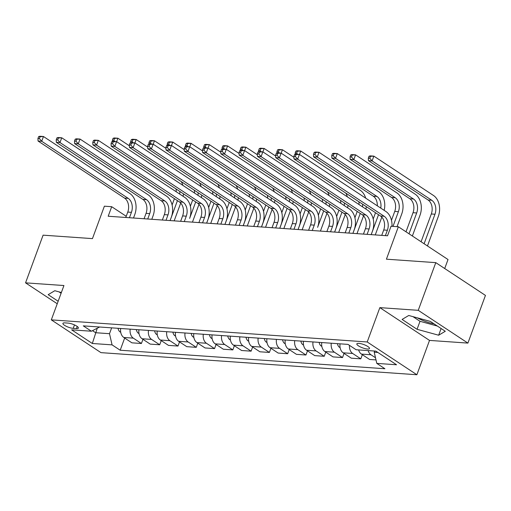 <?xml version="1.0" encoding="UTF-8"?>
<svg xmlns="http://www.w3.org/2000/svg" width="511" height="511" viewBox="0 0 511 511"><rect width="100%" height="100%" fill="white"/><g stroke="black" fill="none" stroke-linecap="round" stroke-linejoin="round"><path stroke-width="0.77" d="M417.417 317.868A16.422 4.292 -159.8 0 0 434.037 323.853M358.875 343.366A6.739 1.763 -159.8 0 0 356.844 343.871A6.739 1.763 -159.8 0 0 360.338 346.912A6.739 1.763 -159.8 0 0 367.466 349.032A6.739 1.763 -159.8 0 0 369.491 348.528A6.739 1.763 -159.8 0 0 365.997 345.493A6.739 1.763 -159.8 0 0 358.875 343.366M444.711 268.531L448.019 259.531L398.356 226.756L391.043 226.245L387.536 235.782L108.191 216.242L111.698 206.706L104.385 206.189L92.453 238.618L43.096 235.162L25.55 282.851L57.238 303.758M467.904 343.098L485.45 295.409L435.787 262.641L418.241 310.324L379.852 307.635L367.217 341.968L416.88 374.742L429.515 340.409L467.904 343.098L418.241 310.324M367.217 341.968L51.311 319.867L100.974 352.641L416.88 374.742M73.214 328.369L76.433 328.592A6.528 1.705 -159.8 0 0 78.394 328.1A6.528 1.705 -159.8 0 0 75.015 325.162A6.528 1.705 -159.8 0 0 68.11 323.105L64.891 322.875A6.528 1.705 -159.8 0 0 62.923 323.367A6.528 1.705 -159.8 0 0 66.309 326.312A6.528 1.705 -159.8 0 0 73.214 328.369L74.485 324.913M92.51 330.668L95.614 332.718L109.507 333.696L112.069 344.868L120.194 350.227L384.911 368.744L376.792 363.385L374.231 352.213L377.897 352.469M112.069 344.868L92.325 343.481L71.655 329.844L91.399 331.224L99.626 327.008M376.792 363.385L396.536 364.771L375.866 351.127L356.122 349.748L347.997 344.388L83.28 325.865L91.399 331.224M398.356 226.756L386.425 259.186L435.787 262.641M51.311 319.867L63.939 285.534L25.55 282.851M126.223 216.287L111.698 206.706M97.237 328.305L92.325 343.481M111.66 327.851L109.507 333.696M374.659 351.044L374.231 352.213M120.194 350.227L124.671 338.046M120.673 328.484A8.425 6.043 94 0 0 123.796 337.471L131.915 342.83L141.419 343.494L142.952 339.33M375.994 359.904L369.574 359.457L361.456 354.097A8.425 6.043 94 0 1 358.626 349.92M349.467 345.353A8.425 6.043 94 0 0 352.679 353.484L360.804 358.843L362.337 354.679M360.804 358.843L351.293 358.179L343.175 352.82A8.425 6.043 94 0 1 340.058 343.833M331.281 343.22A8.425 6.043 94 0 0 334.398 352.2L342.523 357.559L344.05 353.395M342.523 357.559L333.012 356.895L324.894 351.536A8.425 6.043 94 0 1 321.77 342.555M313 341.936A8.425 6.043 94 0 0 316.117 350.923L324.236 356.282L325.769 352.117M324.236 356.282L314.731 355.618L306.613 350.259A8.425 6.043 94 0 1 303.489 341.271M294.719 340.658A8.425 6.043 94 0 0 297.836 349.645L305.955 355.004L307.488 350.84M305.955 355.004L296.45 354.34L288.332 348.981A8.425 6.043 94 0 1 285.208 339.994M276.432 339.381A8.425 6.043 94 0 0 279.555 348.368L287.674 353.727L289.207 349.562M287.674 353.727L278.169 353.063L270.051 347.704A8.425 6.043 94 0 1 266.927 338.716M258.151 338.103A8.425 6.043 94 0 0 261.274 347.084L269.393 352.443L270.926 348.278M269.393 352.443L259.888 351.779L251.763 346.42A8.425 6.043 94 0 1 248.646 337.439M239.87 336.819A8.425 6.043 94 0 0 242.993 345.806L251.112 351.166L252.645 347.001M251.112 351.166L241.607 350.501L233.482 345.142A8.425 6.043 94 0 1 230.365 336.155M221.589 335.542A8.425 6.043 94 0 0 224.712 344.529L232.831 349.888L234.364 345.723M232.831 349.888L223.326 349.224L215.201 343.865A8.425 6.043 94 0 1 212.084 334.877M203.308 334.264A8.425 6.043 94 0 0 206.425 343.251L214.55 348.611L216.083 344.446M214.55 348.611L205.039 347.946L196.92 342.587A8.425 6.043 94 0 1 193.803 333.6M185.027 332.987A8.425 6.043 94 0 0 188.144 341.974L196.269 347.327L197.802 343.162M196.269 347.327L186.758 346.662L178.639 341.303A8.425 6.043 94 0 1 175.522 332.322M166.746 331.703A8.425 6.043 94 0 0 169.863 340.69L177.988 346.049L179.514 341.885M177.988 346.049L168.477 345.385L160.358 340.026A8.425 6.043 94 0 1 157.235 331.039M148.465 330.425A8.425 6.043 94 0 0 151.582 339.413L159.7 344.772L161.233 340.607M159.7 344.772L150.196 344.107L142.077 338.748A8.425 6.043 94 0 1 138.954 329.761M130.184 329.148A8.425 6.043 94 0 0 133.301 338.135L141.419 343.494M368.137 350.584A8.425 6.043 94 0 0 370.96 354.762L375.502 357.757M61.371 292.522L54.805 290.721L48.168 294.668L58.158 301.26M379.852 307.635L429.515 340.409M430.332 321.406L408.736 315.485L402.106 319.432L417.059 329.301L438.649 335.222L445.285 331.275L430.332 321.406M59.033 291.883L61.103 293.25M412.965 316.641L420.01 321.291L437.371 326.056M441.114 328.522L438.649 335.222M420.01 321.291L417.059 329.301M129.443 217.724L131.429 212.333A10.527 7.556 94 0 0 128.223 198.37L41.717 141.279L38.057 141.023L124.569 198.115L128.223 198.37M125.789 217.469L127.769 212.078A10.527 7.556 94 0 0 124.569 198.115M38.638 136.609L37.935 138.519L39.398 138.622L40.101 136.712L38.638 136.609L39.813 136.258L43.467 136.514L129.979 193.599A15.79 11.331 -86 0 1 134.783 214.55L133.512 218.012M40.101 136.712L43.467 136.514L41.717 141.279L39.398 138.622M37.935 138.519L38.057 141.023M120.717 332.227L120.079 331.939A5.583 4.005 -86 0 1 118.073 328.298M180.715 203.059L174.168 220.854M172.098 204.949L174.417 198.651M170.099 220.573L177.432 200.644M176.212 191.753A10.527 7.556 94 0 0 176.052 188.949M179.648 194.02A10.527 7.556 94 0 0 179.878 191.472M113.078 138.321L112.375 140.231L113.838 140.333L114.541 138.424L113.078 138.321L114.253 137.97L117.907 138.226L129.392 145.801M181.239 181.584A15.79 11.331 -86 0 1 182.855 185.352M183.5 193.861A15.79 11.331 -86 0 1 183.066 196.275M114.541 138.424L117.907 138.226L116.642 141.662M112.375 140.231L112.439 141.528M114.86 141.509L113.838 140.333M147.724 219.008L149.71 213.611A10.527 7.556 94 0 0 146.504 199.648L59.998 142.563L56.338 142.307L142.85 199.392L146.504 199.648M144.07 218.753L146.05 213.355A10.527 7.556 94 0 0 142.85 199.392M56.919 137.893L56.216 139.797L57.679 139.899L58.382 137.996L56.919 137.893L58.094 137.536L61.754 137.791L148.26 194.876A15.79 11.331 -86 0 1 153.064 215.827L151.793 219.289M58.382 137.996L61.754 137.791L59.998 142.563L57.679 139.899M56.216 139.797L56.338 142.307M166.005 220.286L167.991 214.895A10.527 7.556 94 0 0 164.791 200.925L78.279 143.84L74.625 143.585L161.131 200.67L164.791 200.925M162.351 220.03L164.331 214.639A10.527 7.556 94 0 0 161.131 200.67M75.2 139.171L74.497 141.081L75.96 141.183L76.663 139.273L75.2 139.171L76.375 138.813L80.035 139.069L166.541 196.16A15.79 11.331 -86 0 1 171.345 217.105L170.074 220.567M76.663 139.273L80.035 139.069L78.279 143.84L75.96 141.183M74.497 141.081L74.625 143.585M184.286 221.563L186.272 216.172A10.527 7.556 94 0 0 183.072 202.203L96.56 145.118L92.906 144.862L179.412 201.947L183.072 202.203M180.632 221.308L182.619 215.917A10.527 7.556 94 0 0 179.412 201.947M93.481 140.448L92.785 142.358L94.248 142.46L94.944 140.551L93.481 140.448L94.656 140.091L98.316 140.353L184.822 197.438A15.79 11.331 -86 0 1 189.626 218.382L195.713 201.922M94.944 140.551L98.316 140.353L96.56 145.118L94.248 142.46M92.785 142.358L92.906 144.862M138.998 333.511L138.36 333.217A5.583 4.005 -86 0 1 136.354 329.582M198.996 204.336L192.449 222.138M190.379 206.227L192.698 199.929M194.493 193.03A10.527 7.556 94 0 0 194.34 190.226M197.929 195.298A10.527 7.556 94 0 0 198.166 192.749M131.359 139.605L130.656 141.509L132.119 141.611L132.822 139.707L131.359 139.605L132.534 139.248L136.188 139.503L147.673 147.079M199.526 182.868A15.79 11.331 -86 0 1 201.136 186.63M201.781 195.138A15.79 11.331 -86 0 1 201.347 197.553M132.822 139.707L136.188 139.503L134.923 142.939M130.656 141.509L130.72 142.805M133.141 142.786L132.119 141.611M157.279 334.788L156.641 334.494A5.583 4.005 -86 0 1 154.635 330.86M217.277 205.62L210.73 223.416M208.66 207.511L210.979 201.206M206.661 223.128L213.994 203.199M212.774 194.314A10.527 7.556 94 0 0 212.621 191.504M216.21 196.575A10.527 7.556 94 0 0 216.447 194.033M149.64 140.883L148.937 142.786L150.4 142.888L151.103 140.985L149.64 140.883L150.815 140.525L154.469 140.781L165.954 148.356M217.807 184.145A15.79 11.331 -86 0 1 219.417 187.907M220.062 196.422A15.79 11.331 -86 0 1 219.628 198.83M151.103 140.985L154.469 140.781L153.204 144.217M148.937 142.786L149.001 144.083M151.422 144.064L150.4 142.888M175.56 336.066L174.928 335.778A5.583 4.005 -86 0 1 172.916 332.137M235.558 206.898L229.011 224.693M226.941 208.788L229.26 202.49M224.949 224.412L232.275 204.477M231.055 195.592A10.527 7.556 94 0 0 230.902 192.788M234.492 197.859A10.527 7.556 94 0 0 234.728 195.311M167.921 142.16L167.218 144.07L168.681 144.172L169.384 142.262L167.921 142.16L169.096 141.803L172.75 142.058L184.235 149.64M236.088 185.423A15.79 11.331 -86 0 1 237.698 189.185M238.35 197.7A15.79 11.331 -86 0 1 237.909 200.114M169.384 142.262L172.75 142.058L171.492 145.494M167.218 144.07L167.282 145.36M169.703 145.341L168.681 144.172M202.567 222.841L204.553 217.45A10.527 7.556 94 0 0 201.353 203.487L114.841 146.395L111.187 146.14L197.693 203.231L201.353 203.487M198.913 222.585L200.9 217.194A10.527 7.556 94 0 0 197.693 203.231M111.768 141.726L111.066 143.636L112.529 143.738L113.231 141.828L111.768 141.726L112.937 141.375L116.597 141.63L203.103 198.715A15.79 11.331 -86 0 1 207.907 219.666L206.636 223.128M113.231 141.828L116.597 141.63L114.841 146.395L112.529 143.738M111.066 143.636L111.187 146.14M193.841 337.343L193.209 337.056A5.583 4.005 -86 0 1 191.203 333.415M253.839 208.175L247.292 225.971M245.223 210.066L247.541 203.768M243.23 225.69L250.562 205.761M249.342 196.869A10.527 7.556 94 0 0 249.183 194.065M252.773 199.137A10.527 7.556 94 0 0 253.009 196.588M186.202 143.438L185.499 145.348L186.962 145.45L187.665 143.54L186.202 143.438L187.377 143.086L191.037 143.342L202.516 150.917M254.369 186.7A15.79 11.331 -86 0 1 255.979 190.469M256.631 198.977A15.79 11.331 -86 0 1 256.19 201.391M187.665 143.54L191.037 143.342L189.773 146.778M185.499 145.348L185.563 146.644M187.984 146.625L186.962 145.45M220.854 224.125L222.834 218.727A10.527 7.556 94 0 0 219.634 204.764L133.122 147.679L129.468 147.417L215.974 204.509L219.634 204.764M217.194 223.869L219.181 218.472A10.527 7.556 94 0 0 215.974 204.509M130.049 143.01L129.347 144.913L130.81 145.015L131.512 143.112L130.049 143.01L131.225 142.652L134.878 142.908L221.391 199.993A15.79 11.331 -86 0 1 226.194 220.944L224.917 224.406M131.512 143.112L134.878 142.908L133.122 147.679L130.81 145.015M129.347 144.913L129.468 147.417M239.135 225.402L241.115 220.011A10.527 7.556 94 0 0 237.915 206.042L151.403 148.957L147.749 148.701L234.262 205.786L237.915 206.042M235.475 225.147L237.462 219.756A10.527 7.556 94 0 0 234.262 205.786M148.331 144.287L147.628 146.197L149.091 146.299L149.793 144.389L148.331 144.287L149.506 143.93L153.159 144.185L239.672 201.277A15.79 11.331 -86 0 1 244.475 222.221L243.198 225.683M149.793 144.389L153.159 144.185L151.403 148.957L149.091 146.299M147.628 146.197L147.749 148.701M257.416 226.68L259.396 221.289A10.527 7.556 94 0 0 256.196 207.319L169.69 150.234L166.03 149.979L252.543 207.064L256.196 207.319M253.756 226.424L255.743 221.033A10.527 7.556 94 0 0 252.543 207.064M166.612 145.565L165.909 147.475L167.372 147.577L168.074 145.667L166.612 145.565L167.787 145.207L171.44 145.469L257.953 202.554A15.79 11.331 -86 0 1 262.756 223.499L261.479 226.967M168.074 145.667L171.44 145.469L169.69 150.234L167.372 147.577M165.909 147.475L166.03 149.979M275.697 227.957L277.684 222.566A10.527 7.556 94 0 0 274.477 208.603L187.971 151.512L184.311 151.256L270.824 208.347L274.477 208.603M272.037 227.702L274.024 222.311A10.527 7.556 94 0 0 270.824 208.347M184.893 146.842L184.19 148.752L185.653 148.854L186.355 146.944L184.893 146.842L186.068 146.491L189.722 146.746L276.234 203.832A15.79 11.331 -86 0 1 281.037 224.783L279.76 228.245M186.355 146.944L189.722 146.746L187.971 151.512L185.653 148.854M184.19 148.752L184.311 151.256M293.978 229.241L295.965 223.844A10.527 7.556 94 0 0 292.758 209.88L206.252 152.795L202.592 152.534L289.105 209.625L292.758 209.88M290.325 228.985L292.305 223.588A10.527 7.556 94 0 0 289.105 209.625M203.174 148.126L202.471 150.03L203.934 150.132L204.636 148.228L203.174 148.126L204.349 147.768L208.003 148.024L294.515 205.109A15.79 11.331 -86 0 1 299.318 226.06L298.047 229.522M204.636 148.228L208.003 148.024L206.252 152.795L203.934 150.132M202.471 150.03L202.592 152.534M212.129 338.621L211.49 338.333A5.583 4.005 -86 0 1 209.484 334.699M272.12 209.453L265.573 227.254M263.504 211.343L265.822 205.045M261.511 226.967L268.843 207.038M267.623 198.147A10.527 7.556 94 0 0 267.464 195.343M271.054 200.414A10.527 7.556 94 0 0 271.29 197.866M204.483 144.722L203.787 146.625L205.243 146.727L205.946 144.824L204.483 144.722L205.658 144.364L209.318 144.619L220.797 152.195M272.65 187.984A15.79 11.331 -86 0 1 274.26 191.746M274.912 200.255A15.79 11.331 -86 0 1 274.471 202.669M205.946 144.824L209.318 144.619L208.054 148.056M203.787 146.625L203.844 147.922M206.272 147.903L205.243 146.727M230.41 339.904L229.771 339.611A5.583 4.005 -86 0 1 227.765 335.976M290.408 210.736L283.854 228.532M281.791 212.627L284.103 206.323M279.792 228.245L287.125 208.316M285.905 199.431A10.527 7.556 94 0 0 285.745 196.62M289.335 201.692A10.527 7.556 94 0 0 289.571 199.149M222.764 145.999L222.068 147.903L223.531 148.005L224.227 146.101L222.764 145.999L223.939 145.641L227.599 145.897L239.078 153.472M290.931 189.262A15.79 11.331 -86 0 1 292.541 193.024M293.193 201.538A15.79 11.331 -86 0 1 292.752 203.946M224.227 146.101L227.599 145.897L226.335 149.333M222.068 147.903L222.125 149.199M224.553 149.18L223.531 148.005M248.691 341.182L248.052 340.894A5.583 4.005 -86 0 1 246.047 337.254M308.689 212.014L302.135 229.809M300.072 213.905L302.384 207.607M298.073 229.522L305.406 209.593M304.186 200.708A10.527 7.556 94 0 0 304.026 197.904M307.616 202.976A10.527 7.556 94 0 0 307.852 200.427M241.051 147.277L240.349 149.186L241.812 149.289L242.514 147.379L241.051 147.277L242.22 146.919L245.88 147.174L257.359 154.75M309.212 190.539A15.79 11.331 -86 0 1 310.822 194.301M311.474 202.816A15.79 11.331 -86 0 1 311.033 205.23M242.514 147.379L245.88 147.174L244.616 150.611M240.349 149.186L240.413 150.477M242.834 150.458L241.812 149.289M266.972 342.459L266.333 342.172A5.583 4.005 -86 0 1 264.328 338.531M326.97 213.291L320.423 231.087M318.353 215.182L320.672 208.884M221.455 149.404L220.752 151.313L222.215 151.416L222.917 149.506L221.455 149.404L222.63 149.046L226.284 149.301L312.796 206.393A15.79 11.331 -86 0 1 317.599 227.338L323.687 210.877M322.467 201.986A10.527 7.556 94 0 0 322.307 199.181M325.903 204.253A10.527 7.556 94 0 0 326.133 201.704M259.333 148.554L258.63 150.464L260.093 150.566L260.795 148.656L259.333 148.554L260.508 148.203L264.161 148.458L275.64 156.034M327.494 191.817A15.79 11.331 -86 0 1 329.11 195.585M329.755 204.093A15.79 11.331 -86 0 1 329.314 206.508M260.795 148.656L264.161 148.458L262.897 151.895M258.63 150.464L258.694 151.761M261.115 151.741L260.093 150.566M285.253 343.737L284.614 343.449A5.583 4.005 -86 0 1 282.609 339.815M345.251 214.569L338.704 232.371M336.634 216.46L338.953 210.162M334.635 232.083L341.968 212.154M340.748 203.263A10.527 7.556 94 0 0 340.588 200.459M344.184 205.531A10.527 7.556 94 0 0 344.414 202.982M277.614 149.838L276.911 151.741L278.374 151.844L279.076 149.94L277.614 149.838L278.789 149.48L282.442 149.736L293.927 157.311M345.775 193.101A15.79 11.331 -86 0 1 347.391 196.863M348.036 205.371A15.79 11.331 -86 0 1 347.601 207.785M279.076 149.94L282.442 149.736L281.178 153.172M276.911 151.741L276.975 153.038M279.396 153.019L278.374 151.844M312.259 230.518L314.246 225.127A10.527 7.556 94 0 0 311.039 211.158L224.533 154.073L220.873 153.817L307.386 210.902L311.039 211.158M308.606 230.263L310.586 224.866A10.527 7.556 94 0 0 307.386 210.902M222.917 149.506L226.284 149.301L224.533 154.073L222.215 151.416M220.752 151.313L220.873 153.817M303.534 345.021L302.895 344.727A5.583 4.005 -86 0 1 300.89 341.093M363.532 215.853L356.985 233.648M354.915 217.743L357.234 211.439M352.916 233.361L360.249 213.432M359.029 204.547A10.527 7.556 94 0 0 358.875 201.736M362.465 206.808A10.527 7.556 94 0 0 362.701 204.266M295.895 151.115L295.192 153.019L296.655 153.121L297.357 151.218L295.895 151.115L297.07 150.758L300.724 151.013L360.389 190.386A15.79 11.331 -86 0 1 365.672 198.14M366.317 206.655A15.79 11.331 -86 0 1 365.882 209.063M297.357 151.218L300.724 151.013L299.459 154.45M295.192 153.019L295.256 154.316M297.677 154.296L296.655 153.121M330.54 231.796L332.527 226.405A10.527 7.556 94 0 0 329.327 212.435L242.814 155.35L239.161 155.095L325.667 212.18L329.327 212.435M326.887 231.54L328.867 226.149A10.527 7.556 94 0 0 325.667 212.18M239.736 150.681L239.033 152.591L240.496 152.693L241.198 150.783L239.736 150.681L240.911 150.323L244.571 150.579L331.077 207.67A15.79 11.331 -86 0 1 335.88 228.615L334.609 232.083M241.198 150.783L244.571 150.579L242.814 155.35L240.496 152.693M239.033 152.591L239.161 155.095M321.815 346.298L321.176 346.011A5.583 4.005 -86 0 1 319.171 342.37M381.813 217.13L375.266 234.926M373.196 219.021L375.515 212.723M371.197 234.638L378.53 214.709M377.31 205.824A10.527 7.556 94 0 0 373.26 196.179L313.594 156.807L317.254 157.062L314.936 154.405L315.638 152.495L314.176 152.393L313.473 154.303L314.936 154.405M380.746 208.092A10.527 7.556 94 0 0 376.914 196.435L317.254 157.062L319.005 152.291L378.67 191.663A15.79 11.331 -86 0 1 384.163 210.347M314.176 152.393L315.351 152.035L319.005 152.291L315.638 152.495M313.473 154.303L313.594 156.807M348.821 233.073L350.808 227.682A10.527 7.556 94 0 0 347.608 213.719L261.095 156.628L257.442 156.372L343.948 213.464L347.608 213.719M345.168 232.818L347.154 227.427A10.527 7.556 94 0 0 343.948 213.464M258.017 151.959L257.32 153.868L258.783 153.971L259.479 152.061L258.017 151.959L259.192 151.607L262.852 151.863L349.358 208.948A15.79 11.331 -86 0 1 354.161 229.899L352.89 233.361M259.479 152.061L262.852 151.863L261.095 156.628L258.783 153.971M257.32 153.868L257.442 156.372M340.096 347.576L339.457 347.288A5.583 4.005 -86 0 1 337.452 343.648M332.457 153.67L331.754 155.58L333.217 155.683L333.919 153.773L332.457 153.67L333.632 153.319L337.286 153.575L396.951 192.947A15.79 11.331 -86 0 1 401.755 213.892L397.053 226.667M391.477 220.298L394.741 211.42A10.527 7.556 94 0 0 391.541 197.457L331.875 158.084L335.535 158.34L333.217 155.683M392.991 226.386L398.401 211.682A10.527 7.556 94 0 0 395.201 197.712L335.535 158.34L337.286 153.575L333.919 153.773M331.754 155.58L331.875 158.084M367.102 234.357L369.089 228.96A10.527 7.556 94 0 0 365.889 214.997L279.376 157.912L275.723 157.65L362.229 214.741L365.889 214.997M363.449 234.102L365.435 228.704A10.527 7.556 94 0 0 362.229 214.741M276.304 153.243L275.601 155.146L277.064 155.248L277.767 153.345L276.304 153.243L277.473 152.885L281.133 153.14L367.639 210.225A15.79 11.331 -86 0 1 372.442 231.176L371.171 234.638M277.767 153.345L281.133 153.14L279.376 157.912L277.064 155.248M275.601 155.146L275.723 157.65M350.738 154.954L350.035 156.858L351.498 156.96L352.2 155.057L350.738 154.954L351.913 154.597L355.573 154.852L415.232 194.225A15.79 11.331 -86 0 1 420.036 215.169L412.371 236.005M405.996 231.802L413.029 212.704A10.527 7.556 94 0 0 409.822 198.734L350.156 159.362L353.816 159.617L351.498 156.96M409.017 233.795L416.682 212.959A10.527 7.556 94 0 0 413.482 198.99L353.816 159.617L355.573 154.852L352.2 155.057M350.035 156.858L350.156 159.362M385.39 235.635L387.37 230.244A10.527 7.556 94 0 0 384.17 216.274L297.658 159.189L294.004 158.934L380.51 216.019L384.17 216.274M381.73 235.379L383.716 229.982A10.527 7.556 94 0 0 380.51 216.019M294.585 154.52L293.882 156.43L295.345 156.532L296.048 154.622L294.585 154.52L295.76 154.162L299.414 154.418L385.926 211.509A15.79 11.331 -86 0 1 391.982 226.316M296.048 154.622L299.414 154.418L297.658 159.189L295.345 156.532M293.882 156.43L294.004 158.934M369.019 156.232L368.316 158.135L369.779 158.238L370.481 156.334L369.019 156.232L370.194 155.874L373.854 156.13L433.513 195.502A15.79 11.331 -86 0 1 438.317 216.453L427.458 245.963M421.09 241.76L431.31 213.981A10.527 7.556 94 0 0 428.103 200.018L368.444 160.646L372.097 160.901L369.779 158.238M424.104 243.753L434.963 214.237A10.527 7.556 94 0 0 431.763 200.274L372.097 160.901L373.854 156.13L370.481 156.334M368.316 158.135L368.444 160.646M133.301 338.135L123.796 337.471M151.582 339.413L142.077 338.748M169.863 340.69L160.358 340.026M188.144 341.974L178.639 341.303M206.425 343.251L196.92 342.587M224.712 344.529L215.201 343.865M242.993 345.806L233.482 345.142M261.274 347.084L251.763 346.42M279.555 348.368L270.051 347.704M297.836 349.645L288.332 348.981M316.117 350.923L306.613 350.259M334.398 352.2L324.894 351.536M352.679 353.484L343.175 352.82M370.96 354.762L361.456 354.097M77.218 326.452L76.433 328.592M127.769 212.078L131.429 212.333M120.181 331.984L120.685 332.022M146.05 213.355L149.71 213.611M164.331 214.639L167.991 214.895M182.619 215.917L186.272 216.172M138.462 333.268L138.966 333.3M156.749 334.545L157.247 334.577M175.03 335.823L175.529 335.861M200.9 217.194L204.553 217.45M193.311 337.1L193.81 337.139M219.181 218.472L222.834 218.727M237.462 219.756L241.115 220.011M255.743 221.033L259.396 221.289M274.024 222.311L277.684 222.566M292.305 223.588L295.965 223.844M211.592 338.384L212.091 338.416M229.873 339.662L230.372 339.694M248.154 340.939L248.653 340.978M266.435 342.217L266.934 342.255M284.716 343.501L285.221 343.533M310.586 224.866L314.246 225.127M302.997 344.778L303.502 344.81M328.867 226.149L332.527 226.405M321.285 346.056L321.783 346.094M373.26 196.179L376.914 196.435M347.154 227.427L350.808 227.682M339.566 347.333L340.064 347.371M394.741 211.42L398.401 211.682M391.541 197.457L395.201 197.712M365.435 228.704L369.089 228.96M413.029 212.704L416.682 212.959M409.822 198.734L413.482 198.99M383.716 229.982L387.37 230.244M431.31 213.981L434.963 214.237M428.103 200.018L431.763 200.274"/></g></svg>
